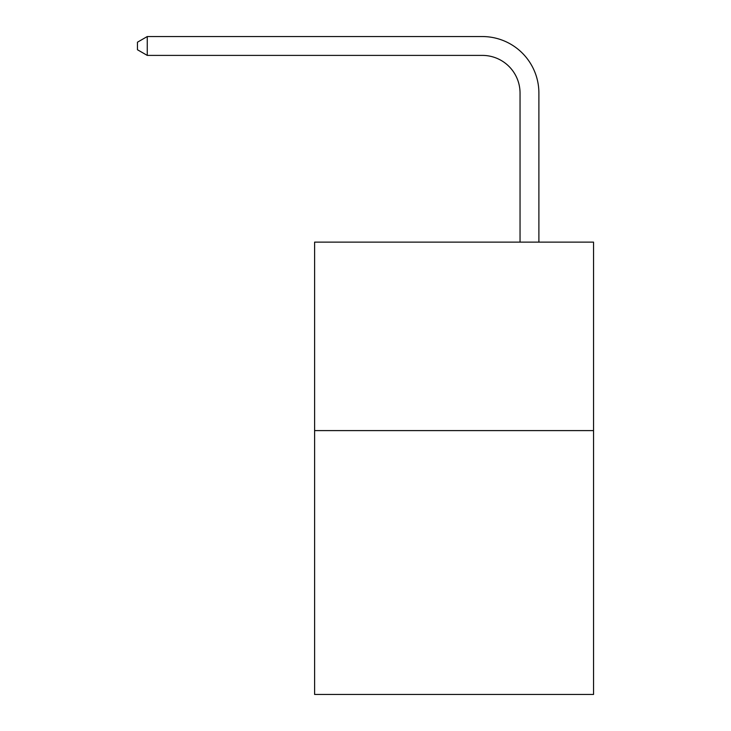 <?xml version="1.0" encoding="UTF-8"?>
<svg xmlns="http://www.w3.org/2000/svg" width="731" height="731" viewBox="0 0 731 731"><rect width="100%" height="100%" fill="white"/><g stroke="black" fill="none" stroke-linecap="round" stroke-linejoin="round"><path stroke-width="1.1" d="M593.545 430.596L593.545 694.45L314.613 694.45L314.613 242.125L593.545 242.125L593.545 430.596L314.613 430.596M520.043 242.125L520.043 93.093A37.692 37.692 0 0 0 482.35 55.401L147.26 55.401L137.455 49.745L137.455 42.206L147.26 36.55L482.35 36.55A56.543 56.543 0 0 1 538.893 93.093L538.893 242.125M520.043 93.093A37.692 37.692 0 0 0 482.35 55.401A37.692 37.692 0 0 1 520.043 93.093A37.692 37.692 0 0 0 482.35 55.401A37.692 37.692 0 0 1 520.043 93.093A37.692 37.692 0 0 0 482.35 55.401A37.692 37.692 0 0 1 520.043 93.093A37.692 37.692 0 0 0 482.35 55.401A37.692 37.692 0 0 1 520.043 93.093A37.692 37.692 0 0 0 482.35 55.401A37.692 37.692 0 0 1 520.043 93.093A37.692 37.692 0 0 0 482.35 55.401A37.692 37.692 0 0 1 520.043 93.093A37.692 37.692 0 0 0 482.35 55.401A37.692 37.692 0 0 1 520.043 93.093A37.692 37.692 0 0 0 482.35 55.401A37.692 37.692 0 0 1 520.043 93.093A37.692 37.692 0 0 0 482.35 55.401A37.692 37.692 0 0 1 520.043 93.093A37.692 37.692 0 0 0 482.35 55.401A37.692 37.692 0 0 1 520.043 93.093A37.692 37.692 0 0 0 482.35 55.401A37.692 37.692 0 0 1 520.043 93.093A37.692 37.692 0 0 0 482.35 55.401A37.692 37.692 0 0 1 520.043 93.093A37.692 37.692 0 0 0 482.35 55.401A37.692 37.692 0 0 1 520.043 93.093A37.692 37.692 0 0 0 482.35 55.401A37.692 37.692 0 0 1 520.043 93.093A37.692 37.692 0 0 0 482.35 55.401A37.692 37.692 0 0 1 520.043 93.093A37.692 37.692 0 0 0 482.35 55.401A37.692 37.692 0 0 1 520.043 93.093M147.26 36.55L482.35 36.55L147.26 36.55L482.35 36.55L147.26 36.55L482.35 36.55L147.26 36.55L482.35 36.55L147.26 36.55L482.35 36.55L147.26 36.55L482.35 36.55L147.26 36.55L482.35 36.55L147.26 36.55L482.35 36.55L147.26 36.55L482.35 36.55L147.26 36.55L482.35 36.55L147.26 36.55L482.35 36.55L147.26 36.55L482.35 36.55L147.26 36.55L482.35 36.55L147.26 36.55L482.35 36.55L147.26 36.55L482.35 36.55L147.26 36.55L482.35 36.55L147.26 36.55L147.26 55.401"/></g></svg>
